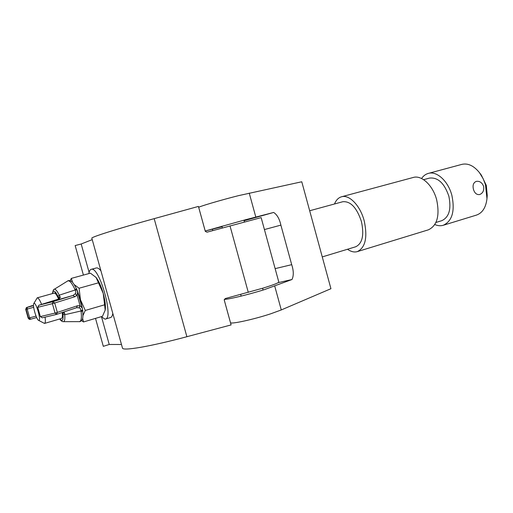 <?xml version="1.0" encoding="UTF-8"?>
<svg xmlns="http://www.w3.org/2000/svg" width="513" height="513" viewBox="0 0 513 513"><rect width="100%" height="100%" fill="white"/><g stroke="black" fill="none" stroke-linecap="round" stroke-linejoin="round"><path stroke-width="0.77" d="M222.071 226.746L205.219 231.017L198.717 207.419C197.691 206.944 220.866 200.07 238.526 195.645L301.772 181.769L330.936 288.704L281.278 309.942L270.941 313.725C253.704 319.458 230.125 324.562 230.465 322.581L224.226 299.951M205.219 231.017L245.169 219.84L273.66 212.446L244.073 220.75M224.354 299.271C226.554 299.9 248.42 294.661 264.336 289.646L292.012 279.508C293.795 275.667 293.686 270.717 291.705 264.67L280.88 225.124C279.514 218.897 277.11 214.671 273.66 212.446M212.408 229.253L212.78 230.594M292.012 279.508L278.149 282.669M91.84 238.218L91.833 238.199C90.814 237.224 117.381 228.792 154.176 218.647L198.428 206.418L205.303 231.363L207.002 232.177L261.149 217.608L278.809 282.041C278.617 282.868 273.384 284.895 263.105 288.107L225.297 298.547L224.258 300.099L231.1 324.921L186.886 336.714C150.129 346.564 122.594 351.181 122.479 348.077L122.466 348.032M95.508 318.387L103.312 346.326L109.237 344.473L121.472 344.486M101.619 317.188L109.237 344.473M83.407 275.077L75.161 245.554L81.182 243.996L92.237 239.629M81.182 243.996L89.102 272.345M34.07 303.33L33.762 303.593C32.351 305.434 36.391 319.548 38.565 320.362L38.879 320.439C41.322 320.625 36.218 302.446 34.07 303.33M45.08 317.258C45.574 320.991 45.381 323.049 44.516 323.427L38.565 320.362M33.762 303.593L37.225 297.835C38.347 297.796 39.815 299.99 41.624 304.414M101.183 316.701L105.05 319.157L110.494 317.566C111.629 317.207 112.405 315.822 112.809 313.417M100.933 270.826C99.118 268.594 97.573 267.639 96.297 267.959L96.277 267.966M105.409 319.086C114.11 318.092 99.086 265.606 91.173 269.357L91.154 269.357C89.999 269.723 89.236 271.127 88.858 273.583M82.965 315.546L85.299 310.442L80.49 299.836L79.092 288.242L98.47 282.817L96.078 277.475L90.435 273.153L71.333 278.386L70.166 280.688M72.577 282.387L71.333 278.386M79.092 288.242L74.308 284.683M81.529 320.631L83.523 321.952L102.478 316.309L105.191 310.121L104.607 304.805L103.209 293.333L98.47 282.817M85.299 310.442L104.607 304.805M83.523 321.952L82.612 318.387M95.674 277.02L96.078 277.475C98.752 280.868 101.132 286.151 103.209 293.333C105.146 300.541 105.8 306.139 105.191 310.121L105.178 310.173M82.446 308.941L80.49 299.836L77.386 290.877M62.233 312.507C62.637 316.098 62.381 318.086 61.47 318.464L44.516 323.427M59.066 298.701L58.04 296.482L59.226 295.18L75.154 289.986L74.802 289.146L76.732 289.236C72.352 280.9 71.974 281.727 70.14 280.682C68.678 280.496 67.863 280.592 67.69 280.964C69.479 280.175 71.852 282.9 74.802 289.146M82.638 310.455L81.157 311.853L81.028 310.974L64.709 314.738L63.003 314.193L62.81 312.314M74.892 296.713L73.045 295.462L38.962 305.197L52.794 301.708L73.045 295.462L75.719 293.385L75.815 291.974L75.154 289.986L77.097 290.101L77.707 291.878L77.117 295.174L74.892 296.713L54.705 303.003L57.341 312.404L77.431 305.774L80.073 305.742L82.227 308.024L82.606 309.801L81.028 310.974L80.579 309.018L79.791 307.941L76.661 307.697M54.205 293.096C55.346 292.968 56.815 294.969 58.597 299.092M67.69 280.964L54.154 289.364C55.398 288.8 57.09 290.736 59.226 295.18L60.31 297.354L59.194 298.874L38.898 305.216M63.939 311.936L64.702 313.411L64.709 314.738C65.119 319.208 64.683 321.516 63.4 321.664L79.335 321.638C81.176 321.414 81.785 318.15 81.157 311.853M56.302 300.086L59.194 298.874M59.027 298.81L58.777 297.931L59.931 296.379M75.251 294.084L77.117 295.174L80.073 305.742L79.04 307.633M64.702 313.411L62.9 312.641M77.431 305.774L76.559 307.729L56.533 314.405M82.542 309.647L82.734 310.711C83.221 318.951 82.612 318.772 81.567 320.587C80.426 321.516 79.682 321.869 79.335 321.638M479.745 194.51C482.9 193.17 484.189 190.451 483.612 186.36C482.105 182.583 479.681 180.922 476.346 181.365L476.224 181.397C473.422 182.615 472.492 185.251 473.435 189.291C474.583 193.106 476.609 194.869 479.514 194.574L479.745 194.51M479.706 172.977L481.406 175.222L486.311 185.411L487.241 195.517L487.004 198.319M421.571 178.511C423.372 175.863 425.623 174.163 428.323 173.407L461.899 164.365C468.016 162.993 473.877 165.763 479.482 172.676L483.188 178.761L485.478 184.706L486.972 198.698C485.901 207.528 482.406 212.991 476.494 215.088L443.251 225.278C440.564 226.073 437.749 225.823 434.819 224.54M423.623 179.685L429.464 178.094C437.935 177.152 444.399 183.199 448.862 196.229C451.478 209.105 449.106 217.262 441.731 220.699L435.935 222.456M334.489 203.988C336.098 200.083 338.445 197.678 341.536 196.78C349.27 194.286 360.267 205.642 364.192 220.795C367.731 237.333 365.436 247.606 357.317 251.614C354.226 252.492 350.956 251.71 347.519 249.254M341.536 196.78L413.247 177.466C421.615 174.824 432.991 185.424 436.685 199.89C439.93 215.71 437.14 225.701 428.323 229.85L357.317 251.614M309.672 210.753L342.774 201.731C350.559 201.051 356.766 207.624 361.402 221.443C364.313 235.025 362.428 243.47 355.733 246.766L322.267 256.91M428.323 173.407C436.813 170.733 448.259 181.179 451.908 195.498C455.089 211.176 452.203 221.097 443.251 225.278M249.235 193.093L255.801 217.037M274.744 286.119L281.278 309.942M291.705 264.67L275.135 268.632M280.88 225.124L264.426 229.567M230.004 225.874L248.286 292.372M154.176 218.647L186.886 336.714M56.308 314.475L42.489 317.759M32.281 305.581L27.227 307.364L33.512 305.645M30.53 319.233L36.66 317.56L30.543 319.227L29.651 317.842L36.038 316.098M59.854 318.939C62.406 321.933 63.458 320.349 63.003 314.193M58.04 296.482C55.032 290.518 53.211 289.544 52.582 293.551M28.157 318.098C28.972 319.253 29.664 319.644 30.229 319.285L28.516 318.124L26.054 309.377L25.708 309.39L28.157 318.098L29.651 317.842L27.195 309.082L27.227 307.364L26.054 309.377L33.672 307.313M55.051 313.071L52.409 303.658L37.757 307.325L40.36 316.592L55.051 313.071L56.372 314.463L57.341 312.404L55.051 313.071M37.757 307.325L38.962 305.197L37.712 307.332L40.354 316.566M42.252 317.81L40.309 316.592L42.252 317.81L56.34 314.469L76.687 307.691M52.794 301.708L52.409 303.658L54.705 303.003L52.794 301.708M32.37 305.556L26.362 307.614L25.708 309.39M91.833 238.199L122.479 348.077M37.193 297.848L55.853 292.641M96.297 267.959L91.173 269.357M82.221 308.024L76.732 289.236M54.154 289.364C53.653 288.966 53.089 290.371 52.454 293.59M59.72 318.977C60.919 320.811 62.144 321.709 63.4 321.664M241.161 296.116L240.693 294.411M222.405 227.958L221.911 226.182M263.092 290.031L262.611 288.261M244.4 221.956L243.912 220.18"/></g></svg>
